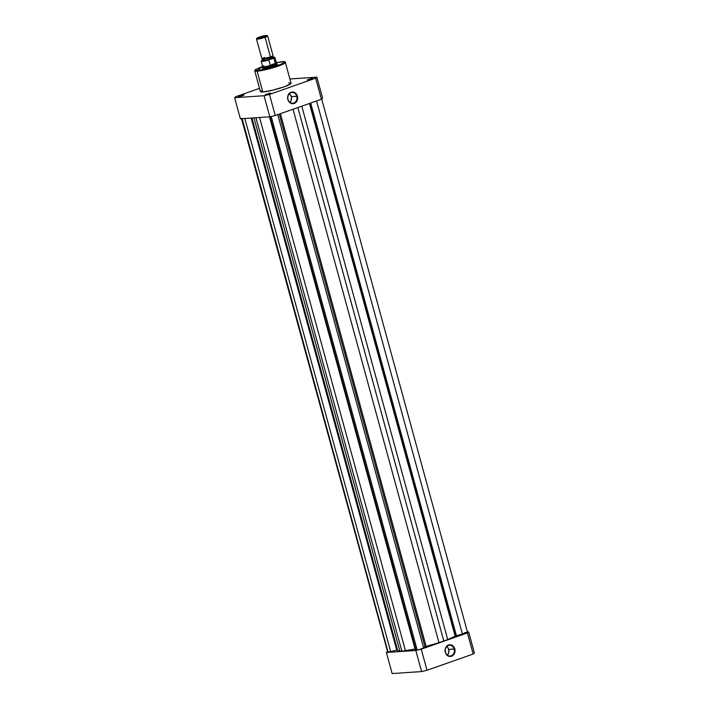 <?xml version="1.0" encoding="UTF-8"?>
<svg xmlns="http://www.w3.org/2000/svg" width="709" height="709" viewBox="0 0 709 709"><rect width="100%" height="100%" fill="white"/><g stroke="black" fill="none" stroke-linecap="round" stroke-linejoin="round"><path stroke-width="1.06" d="M445.412 652.174A5.397 4.609 86.2 0 0 451.216 655.798A5.397 4.609 86.2 0 0 454.194 649.089L454.815 648.939A5.858 5.007 -93.8 0 1 451.58 656.224A5.858 5.007 -93.8 0 1 445.279 652.289L445.412 652.174A5.397 4.609 -93.8 0 1 449.444 645.243A5.397 4.609 -93.8 0 1 454.194 649.089A5.397 4.609 -93.8 0 1 450.171 656.011A5.397 4.609 -93.8 0 1 445.412 652.174L445.225 648.886L446.803 646.067L449.471 644.782L451.42 645.013L453.866 646.918L454.815 648.939L454.868 652.333L453.29 655.16L450.623 656.445L448.673 656.215L446.227 654.31L445.279 652.289A5.858 5.007 -93.8 0 1 448.513 645.004A5.858 5.007 -93.8 0 1 454.815 648.939L448.726 649.453L454.194 649.089A5.397 4.609 86.2 0 0 448.389 645.465A5.397 4.609 86.2 0 0 445.412 652.174M447.361 655.143A5.397 4.609 86.2 0 0 448.726 649.453A5.397 4.609 86.2 0 0 446.776 646.484M467.479 632.003L468.622 631.932A43.098 5.176 164.7 0 1 467.426 632.951L421.243 649.187A43.098 5.176 164.7 0 1 415.828 650.49L386.378 652.466A43.098 5.176 164.7 0 1 387.309 651.642A43.098 5.176 164.7 0 0 386.378 652.466L392.139 673.55L421.589 671.574A43.098 5.176 -15.3 0 0 427.013 670.262L473.195 654.035A43.098 5.176 -15.3 0 0 474.392 653.007L468.622 631.932L474.392 653.007A43.098 5.176 -15.3 0 1 473.195 654.035L467.426 632.951L421.243 649.187L427.013 670.262L473.195 654.035L467.426 632.951A43.098 5.176 164.7 0 0 468.622 631.932L467.479 632.003M415.828 650.49L386.378 652.466L392.139 673.55L421.589 671.574L415.828 650.49L421.589 671.574A43.098 5.176 -15.3 0 0 427.013 670.262L421.243 649.187A43.098 5.176 164.7 0 1 415.828 650.49M447.317 655.178L448.442 653.556L448.921 650.49L447.849 647.592L446.44 646.254M269.367 116.427L415.368 650.109A4.343 0.523 -15.3 0 0 416.023 650.206L270.085 116.746L416.023 650.206A4.343 0.523 -15.3 0 0 420.277 649.302A4.343 0.523 -15.3 0 0 423.645 647.982L424.992 646.838L279.249 114.096L424.992 646.838L423.645 647.982L277.742 114.628L423.645 647.982L419.054 649.639L415.465 649.949M388.062 652.085L242.141 118.669L388.062 652.085A4.343 0.523 -15.3 0 0 390.677 651.615L396.739 650.162L251.181 118.057L396.739 650.162L390.677 651.615L244.835 118.492L390.677 651.615L387.406 651.961A4.343 0.523 -15.3 0 0 388.062 652.085M462.481 634.325A4.343 0.523 -15.3 0 0 467.586 632.41L456.445 635.778L310.702 103.035L456.445 635.778L455.169 636.212L309.434 103.487L455.169 636.212L447.716 639.598A30.992 3.722 -15.3 0 0 455.169 636.212L462.481 634.325L316.568 100.979L462.481 634.325M301.786 106.173L447.716 639.598L301.786 106.173M297.869 107.546L443.834 641.104L447.716 639.598L438.96 642.673L293.03 109.248L438.96 642.673L426.136 646.422A30.992 3.722 -15.3 0 0 438.96 642.673L443.834 641.104L297.869 107.546M280.392 113.688L426.136 646.422L424.992 646.838L426.136 646.422L280.392 113.688M415.075 649.054L401.888 651.199L255.949 117.738L401.888 651.199L405.451 650.738L259.574 117.499L405.451 650.738A30.992 3.722 -15.3 0 0 415.217 649.027M251.961 118.004L397.607 650.375A30.992 3.722 -15.3 0 0 399.867 651.119L401.888 651.199L399.867 651.119L253.99 117.871L399.867 651.119L398.041 650.8L397.616 650.073L396.739 650.162L397.572 650.038M241.414 118.306L387.619 651.748M464.315 632.783L465.095 632.605M465.813 632.463L467.311 632.304M467.532 632.348L321.594 98.728M243.736 94.882L239.022 96.539L241.866 95.937L244.109 95.05L242.983 94.979L238.587 96.451L243.736 94.882M312.447 78.336L307.733 79.993L310.577 79.39L312.82 78.504L311.694 78.433L307.289 79.904L312.447 78.336M270.492 93.083L265.778 94.74L268.622 94.137L270.865 93.251L269.739 93.18L265.334 94.651L270.492 93.083M289.937 102.371A5.397 4.609 86.2 0 0 291.302 96.681L296.779 96.309A5.397 4.609 -93.8 0 1 292.746 103.239A5.397 4.609 -93.8 0 1 287.996 99.402A5.397 4.609 -93.8 0 1 292.019 92.471A5.397 4.609 -93.8 0 1 296.779 96.309A5.397 4.609 86.2 0 0 290.965 92.684A5.397 4.609 86.2 0 0 287.996 99.402L287.854 99.517A5.858 5.007 -93.8 0 1 291.089 92.223A5.858 5.007 -93.8 0 1 297.39 96.167L291.302 96.681A5.397 4.609 86.2 0 0 289.352 93.712M276.164 63.872A7.702 0.922 164.7 0 1 277.299 64.165A7.702 0.922 164.7 0 1 271.653 66.531A7.702 0.922 164.7 0 1 263.624 68.286L273.887 65.813L277.148 64.333L276.164 63.872M276.306 62.64L284.105 61.736L284.548 62.357L281.987 63.907L271.024 67.665L259.237 70.262L257.447 70.448L262.614 66.38L255.187 69.721L254.735 70.82L257.128 71.175A0.576 0.496 -93.8 0 1 257.447 70.448L255.355 70.324L255.479 69.544L263.216 66.176M275.828 62.738L282.333 61.701A0.576 0.496 -93.8 0 1 282.457 61.683A0.576 0.496 86.2 0 0 282.333 61.701C286.799 61.204 285.293 62.481 277.831 65.547C267.284 68.808 260.487 70.448 257.447 70.448A0.576 0.496 86.2 0 0 257.128 71.175A15.873 1.905 164.7 0 1 254.735 70.82L260.425 91.621A15.873 1.905 -15.3 0 0 262.817 91.975L257.128 71.175L262.817 91.975L272.424 90.256L283.972 86.879L290.69 83.83L290.823 83.033L288.652 82.9M235.805 96.681L259.529 88.35L235.805 96.681A43.098 5.176 164.7 0 0 234.608 97.709L240.378 118.784L269.828 116.808A43.098 5.176 -15.3 0 0 275.243 115.505L321.425 99.269A43.098 5.176 -15.3 0 0 322.622 98.25L316.861 77.166A43.098 5.176 164.7 0 1 315.656 78.185L269.473 94.421A43.098 5.176 164.7 0 1 264.058 95.724L234.608 97.709A43.098 5.176 164.7 0 1 235.805 96.681M289.875 78.983L316.861 77.166L322.622 98.25A43.098 5.176 -15.3 0 1 321.425 99.269L315.656 78.185L269.473 94.421L275.243 115.505L321.425 99.269L315.656 78.185A43.098 5.176 164.7 0 0 316.861 77.166L289.875 78.983M261.169 90.743L260.522 91.301M260.416 91.523L262.817 91.975A15.873 1.905 -15.3 0 0 280.268 88.102A15.873 1.905 -15.3 0 0 291.044 83.245L285.355 62.445A15.873 1.905 164.7 0 1 274.569 67.302A15.873 1.905 164.7 0 1 257.128 71.175L272.238 67.993L282.217 64.554L285.355 62.445C285.585 61.896 284.619 61.639 282.448 61.683L276.306 62.631M240.378 118.784L269.828 116.808L264.058 95.724L234.608 97.709L240.378 118.784M287.854 99.517L287.632 97.239L288.696 94.102L291.089 92.223L293.996 92.241L296.442 94.146L297.603 97.293L297.443 99.561L295.866 102.38L293.198 103.674L291.248 103.434L288.802 101.538L287.996 99.402A5.397 4.609 86.2 0 0 293.801 103.027A5.397 4.609 86.2 0 0 296.779 96.309L297.39 96.167A5.858 5.007 -93.8 0 1 294.155 103.452A5.858 5.007 -93.8 0 1 287.854 99.517M263.083 67.523L262.454 68.055L263.624 68.286A7.702 0.922 164.7 0 1 262.543 68.206L263.11 68.516M308.388 79.904L311.933 78.938L308.388 79.904M266.433 94.651L269.978 93.685L266.433 94.651M239.677 96.451L243.222 95.485L239.677 96.451M289.901 102.406L291.018 100.784L291.496 97.718L290.947 95.697L289.015 93.473M264.058 95.724L269.828 116.808A43.098 5.176 -15.3 0 0 275.243 115.505L269.473 94.421A43.098 5.176 164.7 0 1 264.058 95.724M256.897 38.251L256.498 38.933A5.796 0.691 -15.3 0 0 259.166 38.889A5.796 0.691 -15.3 0 0 265.077 37.293A5.796 0.691 164.7 0 1 259.467 38.835A5.796 0.691 164.7 0 1 256.481 39.022L261.878 58.732A5.796 0.691 -15.3 0 0 264.856 58.537A5.796 0.691 -15.3 0 0 270.466 57.004L272.965 55.843L272.761 56.8L270.43 57.987A1.179 0.594 70.6 0 1 270.466 57.004A1.179 0.594 -109.4 0 0 270.43 57.987L262.702 59.547L270.43 57.987A1.179 0.594 -109.4 0 0 270.998 58.944L265.769 60.407L262.49 60.504L262.702 59.547L262.029 58.838L270.466 57.004A5.796 0.691 -15.3 0 0 273.054 55.674L267.656 35.964A5.796 0.691 164.7 0 1 265.077 37.293L270.466 57.004L265.077 37.293A5.796 0.691 -15.3 0 0 267.594 35.893L266.912 35.512A5.229 0.629 164.7 0 1 264.634 36.771L265.077 37.293L264.634 36.771L257.668 38.446L256.995 38.135L259.21 37.134A5.229 0.629 164.7 0 1 266.912 35.512L264.634 36.771A5.229 0.629 164.7 0 1 259.299 38.215A5.229 0.629 164.7 0 1 256.897 38.251A5.229 0.629 164.7 0 1 259.21 37.134L266.894 35.503M264.457 57.402L262.029 58.838M274.897 57.491A7.099 0.851 164.7 0 1 273.904 58.253L275.314 63.411L270.235 65.193L275.207 63.73A7.099 0.851 -15.3 0 0 276.377 62.888L274.862 57.411L272.992 57.234L274.613 57.385L273.382 58.191L273.904 58.253L275.314 63.411L273.417 64.989A7.241 0.869 -15.3 0 0 276.634 63.305A7.241 0.869 164.7 0 1 273.417 64.989L273.665 65.884L273.417 64.989L270.342 65.343L268.817 60.035L269.225 59.653L262.41 61.107L261.373 60.903L262.357 60.23M273 57.234A6.868 0.824 164.7 0 1 273.382 58.191L269.225 59.653L273.904 58.253A7.099 0.851 -15.3 0 0 274.879 57.456M264.129 59.662L262.782 60.806L267.878 59.893L273.116 58.058L273.585 57.651L272.708 57.482M276.962 64.475L276.368 62.862A7.099 0.851 164.7 0 1 275.207 63.73L273.417 64.989L270.608 65.343A7.099 0.851 164.7 0 1 262.684 66.602A7.099 0.851 164.7 0 1 263.854 65.795L263.695 65.786M262.684 66.602L262.676 67.125A7.241 0.869 -15.3 0 0 266.3 66.938A7.241 0.869 -15.3 0 0 273.417 64.989A7.241 0.869 164.7 0 1 266.407 66.921A7.241 0.869 164.7 0 1 262.676 67.16L262.986 68.294M270.342 65.343L268.817 60.035A7.099 0.851 164.7 0 1 261.204 61.24L262.684 66.637A7.099 0.851 -15.3 0 0 270.608 65.343L270.342 65.343M273.426 57.509L270.998 58.944A1.179 0.594 70.6 0 1 270.43 57.987L272.761 56.8L273.426 57.509M261.222 61.275A7.099 0.851 -15.3 0 0 268.817 60.035L269.225 59.653A6.868 0.824 164.7 0 1 262.41 61.107A6.868 0.824 164.7 0 1 262.605 60.097M271.21 116.48L416.83 648.77M455.444 634.555L310.09 103.248M265.937 95.024L265.37 94.714M307.892 80.277L307.325 79.957M239.181 96.823L238.614 96.513M262.507 60.132L261.204 61.24"/></g></svg>
